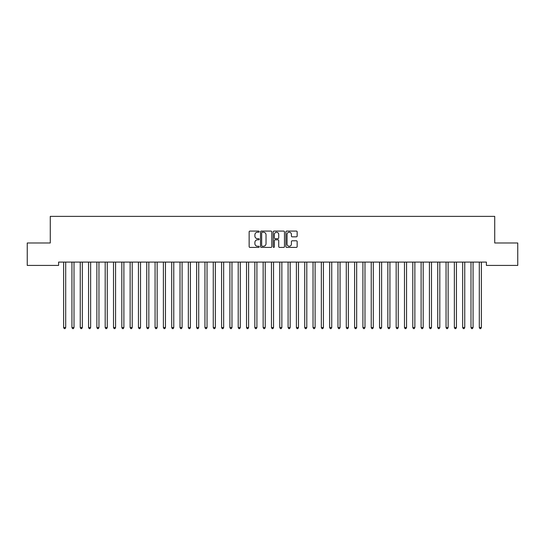 <?xml version="1.0" encoding="UTF-8"?>
<svg xmlns="http://www.w3.org/2000/svg" width="545" height="545" viewBox="0 0 545 545"><rect width="100%" height="100%" fill="white"/><g stroke="black" fill="none" stroke-linecap="round" stroke-linejoin="round"><path stroke-width="0.82" d="M259.202 231.645A0.572 0.572 0 0 0 258.63 231.08L249.957 231.08A0.818 0.818 0 0 0 249.14 231.891L249.14 246.578A0.818 0.818 0 0 0 249.957 247.396L258.63 247.396A0.572 0.572 0 0 0 259.202 246.824A0.572 0.572 0 0 0 258.63 246.258L257.506 246.258A2.609 2.609 0 0 1 254.897 243.642L254.897 242.423A2.609 2.609 0 0 1 257.506 239.807L258.63 239.807A0.572 0.572 0 0 0 259.202 239.235A0.572 0.572 0 0 0 258.63 238.669L257.506 238.669A2.609 2.609 0 0 1 254.897 236.053L254.897 234.834A2.609 2.609 0 0 1 257.506 232.218L258.63 232.218A0.572 0.572 0 0 0 259.202 231.645M296.351 236.83A0.818 0.818 0 0 0 297.161 236.012L297.161 231.891A0.818 0.818 0 0 0 296.351 231.08L286.718 231.08A0.818 0.818 0 0 0 285.9 231.891L285.9 246.578A0.818 0.818 0 0 0 286.718 247.396L296.351 247.396A0.818 0.818 0 0 0 297.161 246.578L297.161 241.605A0.818 0.818 0 0 0 296.351 240.788L292.229 240.788A0.818 0.818 0 0 0 291.411 241.605L291.411 244.071A2.18 2.18 0 0 1 289.231 246.258A2.18 2.18 0 0 1 287.045 244.071L287.045 234.404A2.18 2.18 0 0 1 289.231 232.218A2.18 2.18 0 0 1 291.411 234.404L291.411 236.012A0.818 0.818 0 0 0 292.229 236.83L296.351 236.83M486.406 262.097L58.594 262.097L58.594 265.422L27.25 265.422L27.25 242.981L50.276 242.981L50.276 216.372L494.724 216.372L494.724 242.981L517.75 242.981L517.75 265.422L486.406 265.422L486.406 262.097M271.785 231.891A0.818 0.818 0 0 0 270.967 231.08L261.341 231.08A0.818 0.818 0 0 0 260.524 231.891L260.524 246.578A0.818 0.818 0 0 0 261.341 247.396L270.967 247.396A0.818 0.818 0 0 0 271.785 246.578L271.785 231.891M274.033 231.08L283.659 231.08A0.818 0.818 0 0 1 284.476 231.891L284.476 246.578A0.818 0.818 0 0 1 283.659 247.396L279.537 247.396A0.818 0.818 0 0 1 278.72 246.578L278.72 240.624A0.818 0.818 0 0 0 277.909 239.807L275.171 239.807A0.818 0.818 0 0 0 274.36 240.624L274.36 246.824A0.572 0.572 0 0 1 273.788 247.396A0.572 0.572 0 0 1 273.215 246.824L273.215 231.891A0.818 0.818 0 0 1 274.033 231.08M262.24 232.218A0.572 0.572 0 0 0 261.668 232.79L261.668 245.686A0.572 0.572 0 0 0 262.24 246.258L263.419 246.258A2.609 2.609 0 0 0 266.035 243.642L266.035 234.834A2.609 2.609 0 0 0 263.419 232.218L262.24 232.218M278.72 234.445A2.18 2.18 0 0 0 276.54 232.259A2.18 2.18 0 0 0 274.36 234.445L274.36 237.852A0.818 0.818 0 0 0 275.171 238.669L277.909 238.669A0.818 0.818 0 0 0 278.72 237.852L278.72 234.445M63.513 262.097L63.561 262.22A0.831 0.831 -179.4 0 1 63.622 262.533L63.622 327.545L65.7 327.545L65.7 262.533A0.831 0.831 -179.4 0 1 65.761 262.22L65.809 262.097M65.7 327.545L65.08 328.628L64.249 328.628L63.622 327.545M71.824 262.097L71.872 262.22A0.831 0.831 -179.4 0 1 71.933 262.533L71.933 327.545L74.011 327.545L74.011 262.533A0.831 0.831 -179.4 0 1 74.072 262.22L74.12 262.097M74.011 327.545L73.391 328.628L72.56 328.628L71.933 327.545M80.142 262.097L80.19 262.22A0.831 0.831 -179.4 0 1 80.251 262.533L80.251 327.545L82.329 327.545L82.329 262.533A0.831 0.831 -179.4 0 1 82.39 262.22L82.438 262.097M82.329 327.545L81.702 328.628L80.871 328.628L80.251 327.545M88.454 262.097L88.501 262.22A0.831 0.831 -179.4 0 1 88.562 262.533L88.562 327.545L90.64 327.545L90.64 262.533A0.831 0.831 -179.4 0 1 90.702 262.22L90.749 262.097M90.64 327.545L90.02 328.628L89.189 328.628L88.562 327.545M96.765 262.097L96.819 262.22A0.831 0.831 -179.4 0 1 96.874 262.533L96.874 327.545L98.952 327.545L98.952 262.533A0.831 0.831 -179.4 0 1 99.013 262.22L99.061 262.097M98.952 327.545L98.332 328.628L97.501 328.628L96.874 327.545M105.083 262.097L105.13 262.22A0.831 0.831 -179.4 0 1 105.192 262.533L105.192 327.545L107.27 327.545L107.27 262.533A0.831 0.831 -179.4 0 1 107.331 262.22L107.379 262.097M107.27 327.545L106.643 328.628L105.812 328.628L105.192 327.545M113.394 262.097L113.442 262.22A0.831 0.831 -179.4 0 1 113.503 262.533L113.503 327.545L115.581 327.545L115.581 262.533A0.831 0.831 -179.4 0 1 115.642 262.22L115.69 262.097M115.581 327.545L114.961 328.628L114.13 328.628L113.503 327.545M121.705 262.097L121.76 262.22A0.831 0.831 -179.4 0 1 121.814 262.533L121.814 327.545L123.892 327.545L123.892 262.533A0.831 0.831 -179.4 0 1 123.953 262.22L124.001 262.097M123.892 327.545L123.272 328.628L122.441 328.628L121.814 327.545M130.023 262.097L130.071 262.22A0.831 0.831 -179.4 0 1 130.132 262.533L130.132 327.545L132.21 327.545L132.21 262.533A0.831 0.831 -179.4 0 1 132.272 262.22L132.319 262.097M132.21 327.545L131.583 328.628L130.752 328.628L130.132 327.545M138.335 262.097L138.382 262.22A0.831 0.831 -179.4 0 1 138.444 262.533L138.444 327.545L140.521 327.545L140.521 262.533A0.831 0.831 -179.4 0 1 140.583 262.22L140.63 262.097M140.521 327.545L139.902 328.628L139.07 328.628L138.444 327.545M146.646 262.097L146.7 262.22A0.831 0.831 -179.4 0 1 146.755 262.533L146.755 327.545L148.833 327.545L148.833 262.533A0.831 0.831 -179.4 0 1 148.894 262.22L148.942 262.097M148.833 327.545L148.213 328.628L147.382 328.628L146.755 327.545M154.964 262.097L155.012 262.22A0.831 0.831 -179.4 0 1 155.073 262.533L155.073 327.545L157.151 327.545L157.151 262.533A0.831 0.831 -179.4 0 1 157.212 262.22L157.26 262.097M157.151 327.545L156.524 328.628L155.693 328.628L155.073 327.545M163.275 262.097L163.323 262.22A0.831 0.831 -179.4 0 1 163.384 262.533L163.384 327.545L165.462 327.545L165.462 262.533A0.831 0.831 -179.4 0 1 165.523 262.22L165.571 262.097M165.462 327.545L164.842 328.628L164.011 328.628L163.384 327.545M171.586 262.097L171.641 262.22A0.831 0.831 -179.4 0 1 171.695 262.533L171.695 327.545L173.773 327.545L173.773 262.533A0.831 0.831 -179.4 0 1 173.835 262.22L173.889 262.097M173.773 327.545L173.153 328.628L172.322 328.628L171.695 327.545M179.904 262.097L179.952 262.22A0.831 0.831 -179.4 0 1 180.014 262.533L180.014 327.545L182.091 327.545L182.091 262.533A0.831 0.831 -179.4 0 1 182.153 262.22L182.2 262.097M182.091 327.545L181.465 328.628L180.633 328.628L180.014 327.545M188.216 262.097L188.263 262.22A0.831 0.831 -179.4 0 1 188.325 262.533L188.325 327.545L190.403 327.545L190.403 262.533A0.831 0.831 -179.4 0 1 190.464 262.22L190.512 262.097M190.403 327.545L189.783 328.628L188.952 328.628L188.325 327.545M196.527 262.097L196.582 262.22A0.831 0.831 -179.4 0 1 196.636 262.533L196.636 327.545L198.714 327.545L198.714 262.533A0.831 0.831 -179.4 0 1 198.775 262.22L198.83 262.097M198.714 327.545L198.094 328.628L197.263 328.628L196.636 327.545M204.845 262.097L204.893 262.22A0.831 0.831 -179.4 0 1 204.954 262.533L204.954 327.545L207.032 327.545L207.032 262.533A0.831 0.831 -179.4 0 1 207.093 262.22L207.141 262.097M207.032 327.545L206.405 328.628L205.574 328.628L204.954 327.545M213.156 262.097L213.204 262.22A0.831 0.831 -179.4 0 1 213.265 262.533L213.265 327.545L215.343 327.545L215.343 262.533A0.831 0.831 -179.4 0 1 215.404 262.22L215.452 262.097M215.343 327.545L214.723 328.628L213.892 328.628L213.265 327.545M221.468 262.097L221.522 262.22A0.831 0.831 -179.4 0 1 221.577 262.533L221.577 327.545L223.661 327.545L223.661 262.533A0.831 0.831 -179.4 0 1 223.716 262.22L223.77 262.097M223.661 327.545L223.034 328.628L222.203 328.628L221.577 327.545M229.786 262.097L229.833 262.22A0.831 0.831 -179.4 0 1 229.895 262.533L229.895 327.545L231.972 327.545L231.972 262.533A0.831 0.831 -179.4 0 1 232.034 262.22L232.081 262.097M231.972 327.545L231.346 328.628L230.515 328.628L229.895 327.545M238.097 262.097L238.145 262.22A0.831 0.831 -179.4 0 1 238.206 262.533L238.206 327.545L240.284 327.545L240.284 262.533A0.831 0.831 -179.4 0 1 240.345 262.22L240.393 262.097M240.284 327.545L239.664 328.628L238.833 328.628L238.206 327.545M246.408 262.097L246.463 262.22A0.831 0.831 -179.4 0 1 246.517 262.533L246.517 327.545L248.602 327.545L248.602 262.533A0.831 0.831 -179.4 0 1 248.656 262.22L248.711 262.097M248.602 327.545L247.975 328.628L247.144 328.628L246.517 327.545M254.726 262.097L254.774 262.22A0.831 0.831 -179.4 0 1 254.835 262.533L254.835 327.545L256.913 327.545L256.913 262.533A0.831 0.831 -179.4 0 1 256.974 262.22L257.022 262.097M256.913 327.545L256.286 328.628L255.455 328.628L254.835 327.545M263.037 262.097L263.085 262.22A0.831 0.831 -179.4 0 1 263.146 262.533L263.146 327.545L265.224 327.545L265.224 262.533A0.831 0.831 -179.4 0 1 265.286 262.22L265.333 262.097M265.224 327.545L264.604 328.628L263.773 328.628L263.146 327.545M271.349 262.097L271.403 262.22A0.831 0.831 -179.4 0 1 271.458 262.533L271.458 327.545L273.542 327.545L273.542 262.533A0.831 0.831 -179.4 0 1 273.597 262.22L273.651 262.097M273.542 327.545L272.916 328.628L272.084 328.628L271.458 327.545M279.667 262.097L279.714 262.22A0.831 0.831 -179.4 0 1 279.776 262.533L279.776 327.545L281.854 327.545L281.854 262.533A0.831 0.831 -179.4 0 1 281.915 262.22L281.963 262.097M281.854 327.545L281.227 328.628L280.396 328.628L279.776 327.545M287.978 262.097L288.026 262.22A0.831 0.831 -179.4 0 1 288.087 262.533L288.087 327.545L290.165 327.545L290.165 262.533A0.831 0.831 -179.4 0 1 290.226 262.22L290.274 262.097M290.165 327.545L289.545 328.628L288.714 328.628L288.087 327.545M296.289 262.097L296.344 262.22A0.831 0.831 -179.4 0 1 296.398 262.533L296.398 327.545L298.483 327.545L298.483 262.533A0.831 0.831 -179.4 0 1 298.537 262.22L298.592 262.097M298.483 327.545L297.856 328.628L297.025 328.628L296.398 327.545M304.607 262.097L304.655 262.22A0.831 0.831 -179.4 0 1 304.716 262.533L304.716 327.545L306.794 327.545L306.794 262.533A0.831 0.831 -179.4 0 1 306.855 262.22L306.903 262.097M306.794 327.545L306.167 328.628L305.336 328.628L304.716 327.545M312.919 262.097L312.966 262.22A0.831 0.831 -179.4 0 1 313.028 262.533L313.028 327.545L315.105 327.545L315.105 262.533A0.831 0.831 -179.4 0 1 315.167 262.22L315.214 262.097M315.105 327.545L314.485 328.628L313.654 328.628L313.028 327.545M321.23 262.097L321.284 262.22A0.831 0.831 -179.4 0 1 321.339 262.533L321.339 327.545L323.423 327.545L323.423 262.533A0.831 0.831 -179.4 0 1 323.478 262.22L323.532 262.097M323.423 327.545L322.797 328.628L321.966 328.628L321.339 327.545M329.548 262.097L329.596 262.22A0.831 0.831 -179.4 0 1 329.657 262.533L329.657 327.545L331.735 327.545L331.735 262.533A0.831 0.831 -179.4 0 1 331.796 262.22L331.844 262.097M331.735 327.545L331.108 328.628L330.277 328.628L329.657 327.545M337.859 262.097L337.907 262.22A0.831 0.831 -179.4 0 1 337.968 262.533L337.968 327.545L340.046 327.545L340.046 262.533A0.831 0.831 -179.4 0 1 340.107 262.22L340.155 262.097M340.046 327.545L339.426 328.628L338.595 328.628L337.968 327.545M346.17 262.097L346.225 262.22A0.831 0.831 -179.4 0 1 346.286 262.533L346.286 327.545L348.364 327.545L348.364 262.533A0.831 0.831 -179.4 0 1 348.418 262.22L348.473 262.097M348.364 327.545L347.737 328.628L346.906 328.628L346.286 327.545M354.488 262.097L354.536 262.22A0.831 0.831 -179.4 0 1 354.597 262.533L354.597 327.545L356.675 327.545L356.675 262.533A0.831 0.831 -179.4 0 1 356.737 262.22L356.784 262.097M356.675 327.545L356.048 328.628L355.217 328.628L354.597 327.545M362.8 262.097L362.847 262.22A0.831 0.831 -179.4 0 1 362.909 262.533L362.909 327.545L364.986 327.545L364.986 262.533A0.831 0.831 -179.4 0 1 365.048 262.22L365.095 262.097M364.986 327.545L364.367 328.628L363.535 328.628L362.909 327.545M371.111 262.097L371.165 262.22A0.831 0.831 -179.4 0 1 371.227 262.533L371.227 327.545L373.305 327.545L373.305 262.533A0.831 0.831 -179.4 0 1 373.359 262.22L373.414 262.097M373.305 327.545L372.678 328.628L371.847 328.628L371.227 327.545M379.429 262.097L379.477 262.22A0.831 0.831 -179.4 0 1 379.538 262.533L379.538 327.545L381.616 327.545L381.616 262.533A0.831 0.831 -179.4 0 1 381.677 262.22L381.725 262.097M381.616 327.545L380.989 328.628L380.158 328.628L379.538 327.545M387.74 262.097L387.788 262.22A0.831 0.831 -179.4 0 1 387.849 262.533L387.849 327.545L389.927 327.545L389.927 262.533A0.831 0.831 -179.4 0 1 389.988 262.22L390.036 262.097M389.927 327.545L389.307 328.628L388.476 328.628L387.849 327.545M396.058 262.097L396.106 262.22A0.831 0.831 -179.4 0 1 396.167 262.533L396.167 327.545L398.245 327.545L398.245 262.533A0.831 0.831 -179.4 0 1 398.3 262.22L398.354 262.097M398.245 327.545L397.618 328.628L396.787 328.628L396.167 327.545M404.37 262.097L404.417 262.22A0.831 0.831 -179.4 0 1 404.479 262.533L404.479 327.545L406.556 327.545L406.556 262.533A0.831 0.831 -179.4 0 1 406.618 262.22L406.665 262.097M406.556 327.545L405.93 328.628L405.099 328.628L404.479 327.545M412.681 262.097L412.729 262.22A0.831 0.831 -179.4 0 1 412.79 262.533L412.79 327.545L414.868 327.545L414.868 262.533A0.831 0.831 -179.4 0 1 414.929 262.22L414.977 262.097M414.868 327.545L414.248 328.628L413.417 328.628L412.79 327.545M420.999 262.097L421.047 262.22A0.831 0.831 -179.4 0 1 421.108 262.533L421.108 327.545L423.186 327.545L423.186 262.533A0.831 0.831 -179.4 0 1 423.24 262.22L423.295 262.097M423.186 327.545L422.559 328.628L421.728 328.628L421.108 327.545M429.31 262.097L429.358 262.22A0.831 0.831 -179.4 0 1 429.419 262.533L429.419 327.545L431.497 327.545L431.497 262.533A0.831 0.831 -179.4 0 1 431.558 262.22L431.606 262.097M431.497 327.545L430.87 328.628L430.039 328.628L429.419 327.545M437.621 262.097L437.669 262.22A0.831 0.831 -179.4 0 1 437.73 262.533L437.73 327.545L439.808 327.545L439.808 262.533A0.831 0.831 -179.4 0 1 439.869 262.22L439.917 262.097M439.808 327.545L439.188 328.628L438.357 328.628L437.73 327.545M445.939 262.097L445.987 262.22A0.831 0.831 -179.4 0 1 446.048 262.533L446.048 327.545L448.126 327.545L448.126 262.533A0.831 0.831 -179.4 0 1 448.181 262.22L448.235 262.097M448.126 327.545L447.5 328.628L446.668 328.628L446.048 327.545M454.251 262.097L454.298 262.22A0.831 0.831 -179.4 0 1 454.36 262.533L454.36 327.545L456.438 327.545L456.438 262.533A0.831 0.831 -179.4 0 1 456.499 262.22L456.546 262.097M456.438 327.545L455.811 328.628L454.98 328.628L454.36 327.545M462.562 262.097L462.61 262.22A0.831 0.831 -179.4 0 1 462.671 262.533L462.671 327.545L464.749 327.545L464.749 262.533A0.831 0.831 -179.4 0 1 464.81 262.22L464.858 262.097M464.749 327.545L464.129 328.628L463.298 328.628L462.671 327.545M470.88 262.097L470.928 262.22A0.831 0.831 -179.4 0 1 470.989 262.533L470.989 327.545L473.067 327.545L473.067 262.533A0.831 0.831 -179.4 0 1 473.128 262.22L473.176 262.097M473.067 327.545L472.44 328.628L471.609 328.628L470.989 327.545M479.191 262.097L479.239 262.22A0.831 0.831 -179.4 0 1 479.3 262.533L479.3 327.545L481.378 327.545L481.378 262.533A0.831 0.831 -179.4 0 1 481.439 262.22L481.487 262.097M481.378 327.545L480.751 328.628L479.92 328.628L479.3 327.545"/></g></svg>
